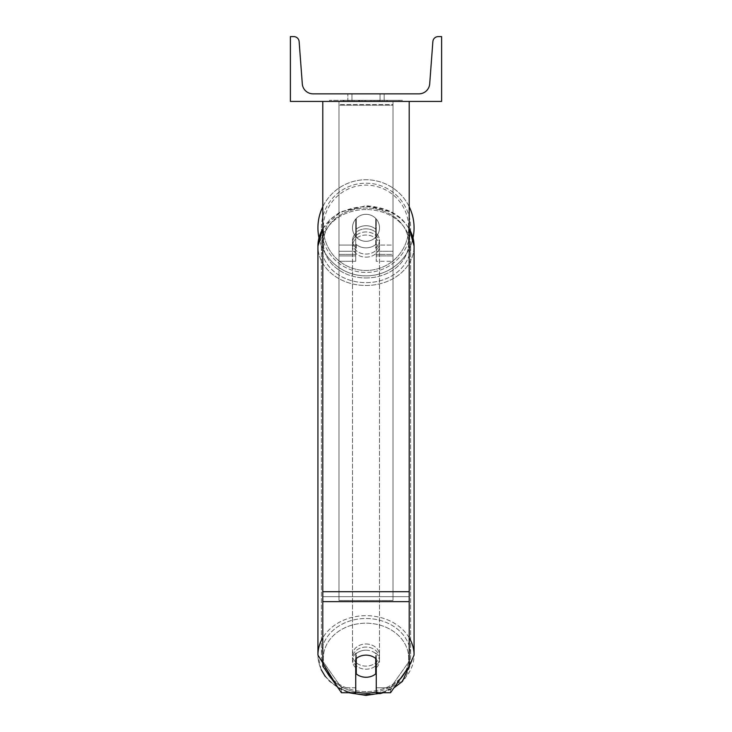 <?xml version="1.0" encoding="UTF-8"?>
<svg xmlns="http://www.w3.org/2000/svg" width="732" height="732" viewBox="0 0 732 732"><rect width="100%" height="100%" fill="white"/><g stroke="black" fill="none" stroke-linecap="round" stroke-linejoin="round"><path stroke-width="0.55" stroke-dasharray="3.66 2.75" d="M376.266 229.619A13.505 11.062 0 0 0 366 225.74A13.505 11.062 0 0 0 355.734 229.619L355.734 219.033A13.505 13.505 0 0 1 376.266 219.033L376.266 261.297L376.266 232.712L376.266 261.297L393.011 261.297L393.011 104.511L338.989 104.511L338.989 261.297L338.989 101.419L338.989 104.511L393.011 104.511L393.011 101.419L338.989 101.419L338.989 245.092L338.989 101.419L393.011 101.419L393.011 261.297L393.011 101.419L338.989 101.419L393.011 101.419L393.011 255.898L393.011 251.286L393.011 254.388L376.266 254.388L393.011 254.388L393.011 101.419L393.011 261.297L376.266 261.297L376.266 232.712A13.505 11.062 180 0 0 366 228.841A13.505 11.062 0 0 1 376.266 232.712L376.266 229.619A13.505 11.062 180 0 0 366 225.74A13.505 11.062 180 0 0 355.734 229.619L355.734 232.712A13.505 11.062 180 0 1 366 228.841A13.505 11.062 0 0 0 355.734 232.712L355.734 261.297L355.734 219.033L355.734 245.092L338.989 245.092L355.734 245.092L338.989 245.092L355.734 245.092L355.734 255.898L338.989 255.898L355.734 255.898L355.734 251.286L338.989 251.286L355.734 251.286L355.734 229.619L355.734 261.297L355.734 219.033A13.505 13.505 0 0 1 376.266 219.033A13.505 13.505 0 0 0 355.734 219.033A13.505 13.505 0 0 1 376.266 219.033L376.266 229.619M366 650.181A13.505 11.062 180 0 1 376.266 654.051L376.266 692.747L390.504 692.747L390.504 687.787L376.266 687.787L376.266 692.747L376.266 654.051L376.266 687.787L390.504 687.787L409.206 661.243L409.206 101.419L322.794 101.419L322.794 591.712L322.794 101.419L409.206 101.419L322.794 101.419L322.794 666.202L322.794 596.672L322.794 661.243L341.496 687.787L341.496 692.747L322.794 666.202L322.794 661.243L341.496 687.787L341.496 692.747L355.734 692.747L355.734 659.01A13.505 11.062 180 0 1 366 655.14A13.505 11.062 180 0 1 376.266 659.01L376.266 654.051A13.505 11.062 0 0 0 366 650.181A13.505 11.062 180 0 0 355.734 654.051L355.734 659.01L355.734 654.051A13.505 11.062 0 0 1 366 650.181M355.734 687.787L341.496 687.787L355.734 687.787L355.734 654.051L355.734 687.787M409.206 101.419L409.206 666.202L390.504 692.747L390.504 687.787L409.206 661.243L409.206 666.202L409.206 101.419L322.794 101.419M393.011 245.092L393.011 101.419L338.989 101.419L393.011 101.419L393.011 245.092L376.266 245.092L393.011 245.092M317.926 227.808A48.074 48.074 0 0 0 366 275.882A48.074 48.074 0 0 0 414.074 227.808A48.074 48.074 0 0 0 366 179.733A48.074 48.074 0 0 0 317.926 227.808M413.031 237.744A48.074 48.074 0 0 1 318.969 237.744M379.505 227.808A13.505 13.505 0 0 0 366 214.302A13.505 13.505 0 0 0 352.495 227.808A13.505 13.505 0 0 0 366 241.313A13.505 13.505 0 0 0 379.505 227.808A13.505 13.505 0 0 1 375.726 237.177L375.726 218.438A13.505 13.505 0 0 0 356.274 218.438L356.274 237.177A13.505 13.505 0 0 1 356.274 218.438L356.274 237.177A13.505 13.505 0 0 0 375.726 237.177L375.726 218.438L375.726 237.177A13.505 13.505 0 0 0 366 214.302A13.505 13.505 0 0 0 352.495 227.808A13.505 13.505 0 0 0 366 241.313A13.505 13.505 0 0 0 379.505 227.808A13.505 13.505 0 0 1 366 241.313A13.505 13.505 0 0 1 356.274 218.438L356.274 237.177A13.505 13.505 0 0 0 375.726 237.177L375.726 218.438A13.505 13.505 0 0 1 379.505 227.808A13.505 13.505 0 0 0 366 214.302A13.505 13.505 0 0 0 352.495 227.808A13.505 13.505 0 0 0 366 241.313A13.505 13.505 0 0 0 375.726 218.438A13.505 13.505 0 0 0 356.274 218.438L356.274 237.177A13.505 13.505 0 0 1 366 214.302A13.505 13.505 0 0 1 379.505 227.808M322.794 206.744A48.074 48.074 0 0 1 409.206 206.744M321.385 227.808A44.615 44.615 0 0 1 366 183.192A44.615 44.615 0 0 1 410.615 227.808A44.615 44.615 0 0 1 366 272.423A44.615 44.615 0 0 1 321.385 227.808A44.615 44.615 0 0 0 366 272.423A44.615 44.615 0 0 0 410.615 227.808A44.615 44.615 0 0 0 366 183.192A44.615 44.615 0 0 0 321.385 227.808M366 647.079A13.505 11.062 0 0 0 352.495 658.141A13.505 11.062 0 0 0 366 669.204A13.505 11.062 0 0 0 379.505 658.141A13.505 11.062 0 0 0 366 647.079A13.505 11.062 180 0 0 352.495 658.141A13.505 11.062 180 0 0 366 669.204A13.505 11.062 180 0 0 379.505 658.141A13.505 11.062 180 0 0 366 647.079M375.726 658.526A13.505 11.062 0 0 0 366 655.14A13.505 11.062 0 0 0 356.274 658.526L356.274 673.87A13.505 11.062 0 0 0 366 677.256A13.505 11.062 0 0 0 375.726 673.87L375.726 668.298A13.505 11.062 0 0 0 379.505 660.621A13.505 11.062 0 0 0 375.726 652.944L375.726 673.87L375.726 652.944A13.505 11.062 180 0 1 379.505 660.621L379.505 658.141L379.505 660.621A13.505 11.062 180 0 1 376.266 667.813M356.274 658.526L356.274 652.944A13.505 11.062 0 0 0 352.495 660.621A13.505 11.062 0 0 0 356.274 668.298L356.274 652.944A13.505 11.062 180 0 0 352.495 660.621A13.505 11.062 180 0 0 355.734 667.813M356.274 673.87L356.274 668.298L356.274 673.87M366 231.943A13.505 11.062 0 0 0 352.495 243.006A13.505 11.062 0 0 0 366 254.059A13.505 11.062 0 0 0 379.505 243.006A13.505 11.062 0 0 0 366 231.943A13.505 11.062 180 0 0 352.495 243.006A13.505 11.062 180 0 0 366 254.059A13.505 11.062 180 0 0 379.505 243.006A13.505 11.062 180 0 0 366 231.943M375.726 229.125A13.505 11.062 0 0 0 366 225.74A13.505 11.062 0 0 0 356.274 229.125L356.274 232.849A13.505 11.062 0 0 0 352.495 240.526A13.505 11.062 0 0 0 356.274 248.203L356.274 244.479A13.505 11.062 0 0 0 366 247.864A13.505 11.062 0 0 0 375.726 244.479L375.726 248.203A13.505 11.062 0 0 0 379.505 240.526A13.505 11.062 0 0 0 375.726 232.849L375.726 248.203A13.505 11.062 180 0 0 379.505 240.526A13.505 11.062 180 0 0 375.726 232.849L375.726 229.125A13.505 11.062 180 0 0 366 225.74A13.505 11.062 180 0 0 356.274 229.125L356.274 232.849A13.505 11.062 180 0 0 352.495 240.526A13.505 11.062 180 0 0 356.274 248.203L356.274 244.479A13.505 11.062 180 0 0 366 247.864A13.505 11.062 180 0 0 375.726 244.479L375.726 229.125M366 257.161A13.505 11.062 0 0 0 379.505 246.098A13.505 11.062 0 0 0 366 235.036A13.505 11.062 0 0 0 352.495 246.098A13.505 11.062 0 0 0 366 257.161A13.505 11.062 180 0 0 379.505 246.098A13.505 11.062 180 0 0 366 235.036A13.505 11.062 180 0 0 352.495 246.098A13.505 11.062 180 0 0 366 257.161M366 643.986A13.505 11.062 180 0 1 379.505 655.048A13.505 11.062 180 0 1 366 666.111A13.505 11.062 180 0 1 352.495 655.048A13.505 11.062 180 0 1 366 643.986A13.505 11.062 0 0 1 379.505 655.048A13.505 11.062 0 0 1 366 666.111A13.505 11.062 0 0 1 352.495 655.048A13.505 11.062 0 0 1 366 643.986M366 691.594A44.615 36.545 180 0 1 321.385 655.048A44.615 36.545 180 0 1 366 618.494A44.615 36.545 180 0 1 410.615 655.048A44.615 36.545 180 0 1 366 691.594A44.615 36.545 0 0 1 321.385 655.048A44.615 36.545 0 0 1 366 618.494A44.615 36.545 0 0 1 410.615 655.048A44.615 36.545 0 0 1 366 691.594M366 209.553A44.615 36.545 0 0 0 321.385 246.098A44.615 36.545 0 0 0 366 282.644A44.615 36.545 0 0 0 410.615 246.098A44.615 36.545 0 0 0 366 209.553A44.615 36.545 180 0 0 321.385 246.098A44.615 36.545 180 0 0 366 282.644A44.615 36.545 180 0 0 410.615 246.098A44.615 36.545 180 0 0 366 209.553M402.435 100.339L329.565 100.339L402.435 100.339L402.435 101.419L329.565 101.419L402.435 101.419M329.565 100.339L329.565 101.419M441.616 101.419L290.384 101.419L290.384 36.6L293.752 36.6A5.399 5.399 0 0 1 299.132 41.596L302.298 83.86A10.806 10.806 0 0 0 313.067 93.852L418.933 93.852A10.806 10.806 0 0 0 429.702 83.86L432.868 41.596A5.399 5.399 0 0 1 438.248 36.6L441.616 36.6L441.616 101.419M378.371 101.419L343.18 101.419L378.371 101.419L378.371 100.339L388.125 100.339L388.125 101.419M362.624 100.339L344.049 100.339L359.229 100.339L359.247 101.419L387.255 101.419L344.049 101.419L364.38 101.419L359.247 101.419L359.229 100.339L374.912 100.339L374.912 101.419L374.912 100.339L387.255 100.339L387.255 101.419L344.003 101.419L387.255 101.419L379.588 101.419L387.255 101.419L387.255 100.339L362.624 100.339L362.624 101.419M361.581 101.419L344.049 101.419L361.581 101.419L361.581 100.339L344.049 100.339L344.049 101.419L344.049 100.339L387.255 100.339L387.255 101.419L387.255 100.339L376.083 100.339L376.083 101.419M351.955 101.419L384.172 101.419L351.955 101.419L351.955 93.852L384.172 93.852L384.172 101.419L380.045 101.419L384.172 101.419L384.172 93.852L380.045 93.852L380.045 101.419L380.045 93.852L384.172 93.852L347.828 93.852L380.045 93.852L347.828 93.852L351.955 93.852L351.955 101.419M382.205 101.419L349.795 101.419L399.041 101.419L349.795 101.419L382.205 101.419L382.205 100.339L349.795 100.339L349.795 101.419L349.795 100.339L349.795 101.419L349.795 100.339L382.205 100.339L382.205 101.419L382.205 100.339L382.205 101.419L382.205 100.339L399.041 100.339L399.041 101.419L399.041 100.339L382.205 100.339L382.205 101.419L382.205 100.339L349.795 100.339L382.205 100.339L382.205 101.419M380.045 93.852L380.045 101.419L380.045 93.852M358.378 100.339L386.899 100.339L343.592 100.339L358.378 100.339L358.378 101.419L386.899 101.419L358.378 101.419M348.295 100.339L348.295 101.419M343.592 100.339L343.592 101.419L343.592 100.339M386.899 100.339L386.899 101.419L373.778 101.419L386.899 101.419L386.899 100.339M373.778 100.339L373.778 101.419L373.778 100.339M371.801 100.339L371.801 101.419M399.041 100.339L382.205 100.339L399.041 100.339M376.083 100.339L371.206 100.339L371.206 101.419M371.206 100.339L387.255 100.339L387.255 101.419L387.255 100.339L344.049 100.339L344.049 101.419L344.049 100.339L361.581 100.339M344.049 100.339L344.049 101.419L344.049 100.339M359.787 100.339L365.533 100.339L359.787 100.339L359.787 101.419L354.105 101.419L365.533 101.419L359.787 101.419M388.125 100.339L343.18 100.339L359.174 100.339L354.105 100.339L354.105 101.419M354.105 100.339L365.533 100.339L365.533 101.419L365.533 100.339L377.2 100.339L377.2 101.419M343.18 100.339L343.18 101.419M352.193 100.339L352.193 101.419M359.174 100.339L359.174 101.419M377.2 100.339L371.947 100.339L371.947 101.419M371.947 100.339L378.371 100.339M379.588 100.339L379.588 101.419L379.588 100.339L387.255 100.339L387.255 101.419L387.255 100.339L344.003 100.339L344.003 101.419L344.003 100.339L387.255 100.339L387.255 101.419L387.255 100.339L379.588 100.339M358.122 100.339L370.328 100.339L358.122 100.339L358.122 101.419L370.328 101.419L358.122 101.419M370.328 100.339L370.328 101.419L370.328 100.339M359.247 100.339L353.986 100.339L353.986 101.419L353.986 100.339L364.38 100.339L364.38 101.419L364.38 100.339L359.247 100.339M393.011 596.672L338.989 596.672L338.989 101.419L393.011 101.419L338.989 101.419L338.989 600.496L338.989 105.243L393.011 105.243L393.011 101.419L393.011 600.496L338.989 600.496L338.989 105.243L393.011 105.243L393.011 101.419L393.011 596.672L338.989 596.672L338.989 600.496L393.011 600.496L393.011 105.243L393.011 596.672M355.734 254.388L338.989 254.388L355.734 254.388M393.011 251.286L376.266 251.286L393.011 251.286M409.206 596.672L322.794 596.672L409.206 596.672M409.206 591.712L322.794 591.712M409.206 601.622L322.794 601.622M408.666 227.808A42.666 42.666 0 0 1 366 270.474A42.666 42.666 0 0 1 323.334 227.808A42.666 42.666 0 0 0 366 270.474A42.666 42.666 0 0 0 408.666 227.808A42.666 42.666 0 0 0 366 185.132A42.666 42.666 0 0 0 323.334 227.808A42.666 42.666 0 0 1 366 185.132A42.666 42.666 0 0 1 408.666 227.808M326.673 671.711A42.666 34.953 0 0 1 366 623.188A42.666 34.953 180 0 1 408.666 658.141A42.666 34.953 180 0 1 366 693.094A42.666 34.953 180 0 1 323.334 658.141A42.666 34.953 180 0 1 366 623.188A42.666 34.953 0 0 1 405.327 671.711M369.971 694.293A48.074 39.382 0 0 0 414.074 655.048L414.074 655.048A48.074 39.382 0 0 0 366 615.667A48.074 39.382 0 0 0 317.926 655.048L317.926 655.048A48.074 39.382 0 0 0 366 694.421A48.074 39.382 180 0 0 414.074 655.048L405.491 678.088L383.175 692.747L393.889 687.934M322.794 228.841A48.074 39.382 0 0 1 366 206.717A48.074 39.382 180 0 1 414.074 246.098L414.074 246.098A48.074 39.382 180 0 1 366 285.48A48.074 39.382 180 0 1 317.926 246.098L317.926 246.098A48.074 39.382 180 0 1 366 206.717A48.074 39.382 0 0 1 409.206 228.841M366 277.959A42.666 34.953 0 0 0 408.666 243.006A42.666 34.953 0 0 0 366 208.044A42.666 34.953 0 0 0 323.334 243.006A42.666 34.953 0 0 0 366 277.959A42.666 34.953 180 0 0 408.666 243.006A42.666 34.953 180 0 0 366 208.044A42.666 34.953 180 0 0 323.334 243.006A42.666 34.953 180 0 0 366 277.959M358.497 100.339L358.497 101.419M359.357 100.339L359.357 101.419M359.915 100.339L359.915 101.419M365.78 100.339L365.78 101.419M365.652 100.339L365.652 101.419L365.652 100.339M365.533 100.339L365.533 101.419M359.119 100.339L359.119 101.419M355.734 692.069A42.666 34.953 0 0 1 331.989 679.25M409.206 637.792A48.074 39.382 180 0 0 366 615.667A48.074 39.382 180 0 0 322.794 637.792M321.147 669.588L317.926 655.048A48.074 39.382 180 0 0 366 694.421M414.074 655.048L414.074 246.098A48.074 39.382 0 0 1 366 285.48A48.074 39.382 0 0 1 317.926 246.098L317.926 655.048M400.011 679.25A42.666 34.953 0 0 1 376.266 692.069M376.266 255.898L393.011 255.898L376.266 255.898M355.734 261.297L338.989 261.297L355.734 261.297M379.826 693.698L366 695.4M414.074 246.098L414.074 246.098C410.991 221.339 394.96 207.888 366 205.747L339.63 212.335L329.528 219.783L317.926 246.098M352.495 660.621L352.495 658.141L352.495 660.621M379.505 243.006L379.505 240.526L379.505 243.006M352.495 243.006L352.495 240.526L352.495 243.006M338.111 687.943L348.825 692.747L339.63 688.803L329.528 681.364L325.301 676.551M379.505 246.098L379.505 655.048L379.505 246.098M321.385 246.098L321.385 655.048L321.385 246.098M410.615 246.098L410.615 655.048L410.615 246.098M352.495 246.098L352.495 655.048L352.495 246.098M347.828 101.419L347.828 93.852L347.828 101.419M322.794 228.384L340.609 211.813L366 205.747L392.37 212.335L402.472 219.783L409.206 228.384"/><path stroke-width="1.1" d="M409.206 601.622L322.794 601.622L322.794 666.202L341.496 692.747L355.734 692.747L355.734 659.01A13.505 11.062 0 0 1 366 655.14A13.505 11.062 0 0 1 376.266 659.01L376.266 692.747L390.504 692.747L409.206 666.202L409.206 101.419M322.794 601.622L322.794 101.419M409.206 206.744A48.074 48.074 0 0 1 413.031 237.744M318.969 237.744A48.074 48.074 0 0 1 322.794 206.744M441.616 101.419L290.384 101.419L290.384 36.6L293.752 36.6A5.399 5.399 0 0 1 299.132 41.596L302.298 83.86A10.806 10.806 0 0 0 313.067 93.852L418.933 93.852A10.806 10.806 0 0 0 429.702 83.86L432.868 41.596A5.399 5.399 0 0 1 438.248 36.6L441.616 36.6L441.616 101.419M366 655.14A13.505 11.062 180 0 0 356.274 658.526L356.274 673.87A13.505 11.062 180 0 0 366 677.256A13.505 11.062 180 0 0 375.726 673.87L375.726 658.526A13.505 11.062 180 0 0 366 655.14M355.734 667.813A13.505 11.062 180 0 0 356.274 668.298L356.274 658.526M375.726 658.526L375.726 668.298A13.505 11.062 180 0 0 376.266 667.813M409.206 591.712L322.794 591.712M366 694.421A48.074 39.382 0 0 0 369.971 694.293M322.794 637.792A48.074 39.382 180 0 0 317.926 655.048L338.111 687.943M376.266 692.069A42.666 34.953 0 0 1 366 693.094A42.666 34.953 0 0 1 355.734 692.069M331.989 679.25A42.666 34.953 0 0 1 326.673 671.711M317.926 655.048L317.926 246.098A48.074 39.382 0 0 1 322.794 228.841M405.327 671.711A42.666 34.953 0 0 1 400.011 679.25M393.889 687.934L402.472 681.364L414.074 655.048A48.074 39.382 180 0 0 409.206 637.792M409.206 228.841A48.074 39.382 0 0 1 414.074 246.098L414.074 655.048M366 695.4L348.825 692.747L366 695.4L383.175 692.747L379.826 693.698M325.301 676.551L321.147 669.588M317.926 246.098L322.794 228.384M409.206 228.384L414.074 246.098"/></g></svg>
